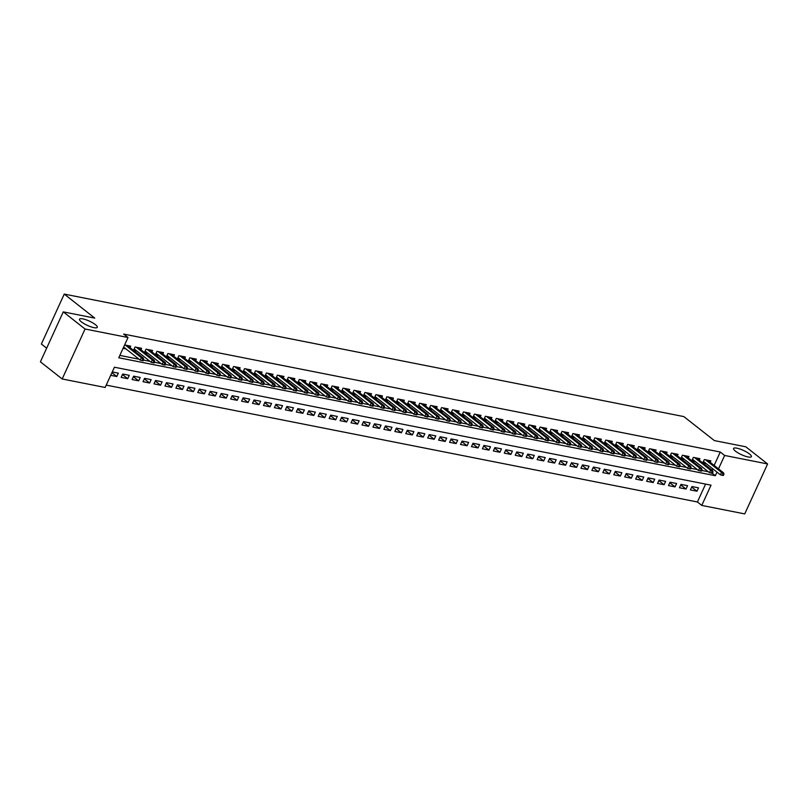 <?xml version="1.0" encoding="UTF-8"?>
<svg xmlns="http://www.w3.org/2000/svg" width="808" height="808" viewBox="0 0 808 808"><rect width="100%" height="100%" fill="white"/><g stroke="black" fill="none" stroke-linecap="round" stroke-linejoin="round"><path stroke-width="1.21" d="M95.405 324.644A9.787 2.353 -155.4 0 1 97.293 327.341A9.787 2.353 -155.4 0 1 90.88 326.796A9.787 2.353 -155.4 0 1 81.386 321.877A9.787 2.353 -155.4 0 1 79.497 319.19A9.787 2.353 -155.4 0 1 85.911 319.736A9.787 2.353 -155.4 0 1 95.405 324.644M749.481 453.955A9.787 2.353 -155.4 0 1 751.379 456.641A9.787 2.353 -155.4 0 1 744.966 456.096A9.787 2.353 -155.4 0 1 735.472 451.177A9.787 2.353 -155.4 0 1 733.573 448.49A9.787 2.353 -155.4 0 1 739.987 449.036A9.787 2.353 -155.4 0 1 749.481 453.955M46.642 348.197L41.37 344.046L64.246 294.092L683.841 416.585L714.343 440.582L745.814 446.804L767.6 463.954L744.734 513.908L701.758 505.414L711.03 485.164L114.423 367.216L105.151 387.466L62.186 378.972L85.062 329.018L128.028 337.512L118.756 357.762L715.363 475.71L716.999 472.135M106.232 385.113L697.405 501.98L701.758 505.414M85.062 329.018L63.266 311.878L40.4 361.832L62.186 378.972M130.007 347.612L130.684 346.147L124.624 344.945M140.956 349.783L141.632 348.309L135.057 347.016L133.522 350.379L136.906 351.056M151.904 351.945L152.571 350.47L146.006 349.177L144.47 352.541L147.854 353.217M162.852 354.106L163.519 352.642L156.954 351.339L155.409 354.702M173.801 356.267L174.467 354.803L167.902 353.5L166.357 356.873M184.739 358.439L185.416 356.964L178.851 355.671L177.306 359.035L180.689 359.712M195.688 360.6L196.364 359.126L189.789 357.833L188.254 361.196M206.636 362.762L207.313 361.297L200.738 359.994L199.202 363.358M217.584 364.923L218.251 363.459L211.686 362.156L210.151 365.529M228.533 367.095L229.199 365.62L222.634 364.327L221.089 367.691L224.483 368.367M239.481 369.256L240.148 367.791L233.583 366.489L232.037 369.852L235.431 370.539M250.429 371.417L251.096 369.953L244.531 368.65L242.986 372.013L246.369 372.7M261.368 373.579L262.044 372.114L255.48 370.821L253.934 374.185M272.316 375.75L272.993 374.276L266.418 372.983L264.883 376.346M283.265 377.912L283.941 376.447L277.366 375.144L275.831 378.508M294.213 380.073L294.88 378.609L288.315 377.306L286.779 380.669L290.163 381.356M305.161 382.234L305.828 380.77L299.263 379.477L297.718 382.841M316.11 384.406L316.776 382.931L310.211 381.639L308.666 385.002M327.048 386.567L327.725 385.103L321.16 383.8L319.614 387.163L322.998 387.85M337.996 388.729L338.673 387.264L332.108 385.961L330.563 389.335L333.946 390.011M348.945 390.9L349.622 389.426L343.046 388.133L341.511 391.496M359.893 393.062L360.57 391.587L353.995 390.294L352.46 393.658M370.842 395.223L371.508 393.759L364.943 392.456L363.408 395.819M381.79 397.385L382.457 395.92L375.892 394.617L374.346 397.99L377.74 398.667M392.739 399.556L393.405 398.081L386.84 396.789L385.295 400.152L388.678 400.829M403.677 401.717L404.354 400.253L397.788 398.95L396.243 402.313M414.625 403.879L415.302 402.414L408.737 401.111L407.192 404.475M425.574 406.04L426.25 404.576L419.675 403.273L418.14 406.646M436.522 408.212L437.199 406.737L430.624 405.444L429.088 408.808L432.472 409.484M447.47 410.373L448.137 408.909L441.572 407.606L440.037 410.969L443.42 411.656M458.419 412.534L459.085 411.07L452.52 409.767L450.975 413.13M469.367 414.696L470.034 413.231L463.469 411.939L461.924 415.302L465.307 415.979M480.305 416.867L480.982 415.393L474.417 414.1L472.872 417.463L476.255 418.14M491.254 419.029L491.931 417.564L485.366 416.261L483.82 419.625M502.202 421.19L502.879 419.726L496.304 418.423L494.769 421.786M513.151 423.362L513.827 421.887L507.252 420.594L505.717 423.958M524.099 425.523L524.766 424.049L518.201 422.756L516.666 426.119L520.049 426.796M535.048 427.685L535.714 426.22L529.149 424.917L527.604 428.28L530.997 428.967M545.996 429.846L546.663 428.381L540.097 427.079L538.552 430.452M556.934 432.017L557.611 430.543L551.046 429.25L549.501 432.613M567.883 434.179L568.559 432.704L561.994 431.411L560.449 434.775M578.831 436.34L579.508 434.876L572.933 433.573L571.397 436.936M589.779 438.502L590.456 437.037L583.881 435.734L582.346 439.108L585.729 439.784M600.728 440.673L601.394 439.199L594.829 437.906L593.294 441.269M611.676 442.834L612.343 441.37L605.778 440.067L604.232 443.43L607.626 444.117M622.625 444.996L623.291 443.531L616.726 442.229L615.181 445.592L618.564 446.279M633.563 447.157L634.24 445.693L627.675 444.4L626.129 447.763L629.513 448.44M644.511 449.329L645.188 447.854L638.623 446.561L637.078 449.925M655.46 451.49L656.136 450.026L649.561 448.723L648.026 452.086M666.408 453.652L667.085 452.187L660.51 450.884L658.975 454.248L662.358 454.934M677.356 455.823L678.023 454.349L671.458 453.056L669.923 456.419L673.306 457.096M688.305 457.984L688.971 456.51L682.406 455.217L680.861 458.58M699.253 460.146L699.92 458.681L693.355 457.379L691.81 460.742M691.699 487.072L696.961 491.224L690.396 489.921L691.941 486.547L698.506 487.84L696.961 491.224M680.75 484.911L686.012 489.052L679.447 487.759L680.992 484.386L687.558 485.679L686.012 489.052M669.802 482.75L675.064 486.891L668.499 485.598L670.044 482.214L676.609 483.517L675.064 486.891M658.853 480.588L664.115 484.729L657.55 483.426L659.096 480.053L665.661 481.356L664.115 484.729M647.905 478.417L653.177 482.568L646.602 481.265L648.147 477.892L654.722 479.184L653.177 482.568M636.957 476.255L642.229 480.396L635.654 479.104L637.199 475.73L643.774 477.023L642.229 480.396M626.008 474.094L631.28 478.235L624.715 476.932L626.261 473.559L632.826 474.862L631.28 478.235M615.07 471.933L620.332 476.074L613.767 474.771L615.312 471.397L621.877 472.7L620.332 476.074M604.121 469.761L609.384 473.902L602.818 472.609L604.364 469.236L610.929 470.529L609.384 473.902M593.173 467.6L598.435 471.741L591.87 470.448L593.415 467.064L599.98 468.367L598.435 471.741M582.225 465.438L587.487 469.579L580.922 468.276L582.467 464.903L589.032 466.206L587.487 469.579M571.276 463.267L576.548 467.418L569.973 466.115L571.519 462.742L578.094 464.044L576.548 467.418M560.328 461.105L565.6 465.246L559.025 463.954L560.57 460.58L567.145 461.873L565.6 465.246M549.379 458.944L554.652 463.085L548.087 461.792L549.632 458.409L556.197 459.712L554.652 463.085M538.441 456.783L543.703 460.924L537.138 459.621L538.683 456.247L545.249 457.55L543.703 460.924M527.493 454.611L532.755 458.762L526.19 457.459L527.735 454.086L534.3 455.379L532.755 458.762M516.544 452.45L521.806 456.591L515.241 455.298L516.787 451.924L523.352 453.217L521.806 456.591M505.596 450.288L510.858 454.429L504.293 453.136L505.838 449.753L512.403 451.056L510.858 454.429M494.647 448.127L499.92 452.268L493.345 450.965L494.89 447.592L501.465 448.894L499.92 452.268M483.699 445.955L488.971 450.106L482.396 448.804L483.941 445.43L490.517 446.723L488.971 450.106M472.761 443.794L478.023 447.935L471.458 446.642L473.003 443.269L479.568 444.562L478.023 447.935M461.812 441.633L467.075 445.774L460.51 444.471L462.055 441.097L468.62 442.4L467.075 445.774M450.864 439.471L456.126 443.612L449.561 442.309L451.106 438.936L457.671 440.239L456.126 443.612M439.916 437.3L445.178 441.451L438.613 440.148L440.158 436.774L446.723 438.067L445.178 441.451M428.967 435.138L434.229 439.279L427.664 437.986L429.21 434.613L435.775 435.906L434.229 439.279M418.019 432.977L423.291 437.118L416.716 435.815L418.261 432.442L424.836 433.745L423.291 437.118M407.07 430.805L412.343 434.957L405.767 433.654L407.313 430.28L413.888 431.583L412.343 434.957M396.132 428.644L401.394 432.785L394.829 431.492L396.375 428.119L402.94 429.412L401.394 432.785M385.184 426.483L390.446 430.624L383.881 429.331L385.426 425.947L391.991 427.25L390.446 430.624M374.235 424.321L379.497 428.462L372.932 427.159L374.478 423.786L381.043 425.089L379.497 428.462M363.287 422.15L368.549 426.301L361.984 424.998L363.529 421.625L370.094 422.917L368.549 426.301M352.339 419.988L357.601 424.129L351.036 422.837L352.581 419.463L359.146 420.756L357.601 424.129M341.39 417.827L346.662 421.968L340.087 420.675L341.632 417.292L348.208 418.594L346.662 421.968M330.442 415.666L335.714 419.806L329.139 418.504L330.684 415.13L337.259 416.433L335.714 419.806M319.503 413.494L324.766 417.645L318.201 416.342L319.746 412.969L326.311 414.262L324.766 417.645M308.555 411.333L313.817 415.474L307.252 414.181L308.797 410.807L315.362 412.1L313.817 415.474M297.607 409.171L302.869 413.312L296.304 412.019L297.849 408.636L304.414 409.939L302.869 413.312M286.658 407.01L291.92 411.151L285.355 409.848L286.901 406.474L293.466 407.777L291.92 411.151M275.71 404.838L280.972 408.989L274.407 407.686L275.952 404.313L282.517 405.606L280.972 408.989M264.761 402.677L270.034 406.818L263.459 405.525L265.004 402.152L271.579 403.445L270.034 406.818M253.813 400.516L259.085 404.656L252.51 403.354L254.055 399.98L260.631 401.283L259.085 404.656M242.875 398.354L248.137 402.495L241.572 401.192L243.117 397.819L249.682 399.122L248.137 402.495M231.926 396.183L237.188 400.324L230.623 399.031L232.169 395.657L238.734 396.95L237.188 400.324M220.978 394.021L226.24 398.162L219.675 396.869L221.22 393.486L227.785 394.789L226.24 398.162M210.029 391.86L215.292 396.001L208.727 394.698L210.272 391.325L216.837 392.627L215.292 396.001M199.081 389.688L204.343 393.839L197.778 392.536L199.323 389.163L205.888 390.466L204.343 393.839M188.133 387.527L193.405 391.668L186.83 390.375L188.375 387.002L194.95 388.294L193.405 391.668M177.184 385.365L182.457 389.506L175.881 388.214L177.427 384.83L184.002 386.133L182.457 389.506M166.246 383.204L171.508 387.345L164.943 386.042L166.488 382.669L173.053 383.972L171.508 387.345M155.298 381.033L160.56 385.184L153.995 383.881L155.54 380.507L162.105 381.8L160.56 385.184M144.349 378.871L149.611 383.012L143.046 381.719L144.592 378.346L151.157 379.639L149.611 383.012M133.401 376.71L138.663 380.851L132.098 379.558L133.643 376.174L140.208 377.477L138.663 380.851M122.452 374.548L127.715 378.689L121.15 377.386L122.695 374.013L129.26 375.316L127.715 378.689M697.405 501.98L705.596 484.083M110.716 375.326L116.776 376.528L118.322 373.144L112.262 371.953M714.141 465.418L720.271 452.026L123.664 334.088L128.028 337.512M119.826 355.409L139.077 359.217M143.481 360.085L150.025 361.378M154.429 362.247L160.974 363.539M165.377 364.418L171.912 365.711M176.326 366.579L182.861 367.872M187.274 368.741L193.809 370.034M198.213 370.912L204.757 372.205M209.161 373.074L215.706 374.367M220.109 375.235L226.654 376.528M231.058 377.397L237.602 378.689M242.006 379.568L248.541 380.861M252.954 381.729L259.489 383.022M263.893 383.891L270.438 385.184M274.841 386.052L281.386 387.345M285.79 388.224L292.334 389.517M296.738 390.385L303.283 391.678M307.686 392.547L314.231 393.839M318.635 394.708L325.169 396.001M329.583 396.88L336.118 398.172M340.522 399.041L347.066 400.334M351.47 401.202L358.015 402.495M362.418 403.364L368.963 404.667M373.367 405.535L379.911 406.828M384.315 407.697L390.86 408.989M395.264 409.858L401.798 411.151M406.212 412.029L412.747 413.322M417.15 414.191L423.695 415.484M428.099 416.352L434.643 417.645M439.047 418.514L445.592 419.806M449.995 420.685L456.54 421.978M460.944 422.847L467.479 424.139M471.892 425.008L478.427 426.301M482.841 427.169L489.375 428.462M493.779 429.341L500.324 430.634M504.727 431.502L511.272 432.795M515.676 433.664L522.221 434.957M526.624 435.825L533.169 437.118M537.572 437.997L544.107 439.289M548.521 440.158L555.056 441.451M559.469 442.319L566.004 443.612M570.408 444.491L576.952 445.784M581.356 446.652L587.901 447.945M592.304 448.814L598.849 450.106M603.253 450.975L609.798 452.268M614.201 453.147L620.736 454.439M625.15 455.308L631.684 456.601M636.098 457.469L642.633 458.762M647.036 459.631L653.581 460.924M657.985 461.802L664.53 463.095M668.933 463.964L675.478 465.256M679.881 466.125L686.426 467.418M690.83 468.286L697.365 469.579M701.778 470.458L708.313 471.751M711.969 470.155L712.646 468.701M710.192 462.307L710.868 460.843L704.303 459.54L702.758 462.913L706.141 463.59M691.83 460.762L695.193 461.429M680.881 458.591L684.255 459.257M648.046 452.106L651.41 452.773M637.098 449.935L640.461 450.601M593.304 441.279L596.678 441.946M571.418 436.956L574.781 437.623M560.469 434.795L563.832 435.451M549.521 432.623L552.884 433.29M538.572 430.462L541.936 431.129M505.737 423.968L509.101 424.634M494.789 421.806L498.152 422.473M483.841 419.645L487.204 420.311M450.995 413.151L454.369 413.817M418.16 406.656L421.524 407.323M407.212 404.495L410.575 405.161M396.263 402.334L399.627 402.99M363.428 395.839L366.792 396.506M352.48 393.678L355.843 394.334M341.531 391.506L344.895 392.173M308.686 385.012L312.05 385.679M297.738 382.851L301.111 383.517M275.851 378.528L279.214 379.194M264.903 376.356L268.266 377.023M253.954 374.195L257.318 374.861M210.171 365.539L213.534 366.206M199.222 363.378L202.586 364.044M188.274 361.216L191.637 361.873M166.377 356.884L169.741 357.55M155.429 354.722L158.802 355.389M123.079 348.319L125.957 348.894M63.266 311.878L94.748 318.099L64.246 294.092M720.271 452.026L724.635 455.459L767.6 463.954M718.504 468.842L724.635 455.459M712.313 473.306L715.363 475.71M111.918 372.7L116.776 376.528M703.425 461.449L720.433 474.831L721.544 472.407L705.505 459.782M722.867 473.922L722.251 475.276L723.342 475.488L723.968 474.134L721.544 472.407L723.514 472.791L707.475 460.176M720.433 474.831L722.251 475.276M723.968 474.134L723.514 472.791M692.476 459.287L709.485 472.67L710.596 470.236L694.557 457.621M711.919 471.761L711.303 473.104L712.404 473.326L713.02 471.973L710.596 470.236L712.565 470.63L696.536 458.005M709.485 472.67L711.303 473.104M713.02 471.973L712.565 470.63M681.538 457.126L698.536 470.509L699.657 468.074L683.619 455.449M700.98 469.589L700.354 470.943L701.455 471.155L702.071 469.812L699.657 468.074L701.627 468.468L685.588 455.843M698.536 470.509L700.354 470.943M702.071 469.812L701.627 468.468M670.59 454.954L687.598 468.337L688.709 465.913L672.67 453.288M690.032 467.428L689.416 468.781L690.507 468.994L691.123 467.65L688.709 465.913L690.678 466.297L674.64 453.682M687.598 468.337L689.416 468.781M691.123 467.65L690.678 466.297M659.641 452.793L676.65 466.176L677.76 463.752L661.722 451.127M679.084 465.267L678.467 466.62L679.558 466.832L680.174 465.479L677.76 463.752L679.73 464.135L663.691 451.521M676.65 466.176L678.467 466.62M680.174 465.479L679.73 464.135M648.693 450.632L665.701 464.014L666.812 461.58L650.773 448.965M668.135 463.105L667.519 464.449L668.61 464.671L669.226 463.317L666.812 461.58L668.782 461.974L652.743 449.349M665.701 464.014L667.519 464.449M669.226 463.317L668.782 461.974M637.744 448.47L654.753 461.853L655.864 459.419L639.825 446.794M657.187 460.934L656.571 462.287L657.661 462.499L658.288 461.156L655.864 459.419L657.833 459.813L641.794 447.188M654.753 461.853L656.571 462.287M658.288 461.156L657.833 459.813M626.796 446.299L643.804 459.681L644.915 457.257L628.876 444.632M646.238 458.772L645.622 460.126L646.713 460.338L647.339 458.984L644.915 457.257L646.885 457.641L630.846 445.026M643.804 459.681L645.622 460.126M647.339 458.984L646.885 457.641M615.847 444.137L632.856 457.52L633.967 455.086L617.928 442.471M635.29 456.611L634.674 457.954L635.775 458.176L636.391 456.823L633.967 455.086L635.947 455.48L619.908 442.855M632.856 457.52L634.674 457.954M636.391 456.823L635.947 455.48M604.909 441.976L621.908 455.359L623.029 452.924L606.99 440.31M624.352 454.45L623.726 455.793L624.826 456.015L625.442 454.662L623.029 452.924L624.998 453.318L608.959 440.693M621.908 455.359L623.726 455.793M625.442 454.662L624.998 453.318M593.961 439.815L610.969 453.197L612.08 450.763L596.041 438.138M613.403 452.278L612.787 453.631L613.878 453.844L614.494 452.5L612.08 450.763L614.05 451.157L598.011 438.532M610.969 453.197L612.787 453.631M614.494 452.5L614.05 451.157M583.012 437.643L600.021 451.026L601.132 448.602L585.093 435.977M602.455 450.117L601.839 451.47L602.93 451.682L603.546 450.329L601.132 448.602L603.101 448.985L587.062 436.37M600.021 451.026L601.839 451.47M603.546 450.329L603.101 448.985M572.064 435.482L589.072 448.864L590.183 446.43L574.145 433.815M591.506 447.955L590.89 449.299L591.981 449.521L592.597 448.167L590.183 446.43L592.153 446.824L576.114 434.199M589.072 448.864L590.89 449.299M592.597 448.167L592.153 446.824M561.116 433.32L578.124 446.703L579.235 444.269L563.196 431.654M580.558 445.784L579.942 447.137L581.033 447.359L581.659 446.006L579.235 444.269L581.205 444.663L565.166 432.038M578.124 446.703L579.942 447.137M581.659 446.006L581.205 444.663M550.167 431.149L567.176 444.531L568.287 442.107L552.248 429.482M569.61 443.622L568.994 444.976L570.095 445.188L570.711 443.844L568.287 442.107L570.256 442.491L554.217 429.876M567.176 444.531L568.994 444.976M570.711 443.844L570.256 442.491M539.219 428.987L556.227 442.37L557.338 439.946L541.299 427.321M558.661 441.461L558.045 442.814L559.146 443.026L559.762 441.673L557.338 439.946L559.318 440.33L543.279 427.715M556.227 442.37L558.045 442.814M559.762 441.673L559.318 440.33M528.28 426.826L545.279 440.209L546.4 437.774L530.361 425.159M547.723 439.299L547.097 440.643L548.198 440.865L548.814 439.512L546.4 437.774L548.369 438.168L532.331 425.543M545.279 440.209L547.097 440.643M548.814 439.512L548.369 438.168M517.332 424.665L534.34 438.047L535.452 435.613L519.413 422.998M536.775 437.128L536.159 438.481L537.249 438.694L537.865 437.35L535.452 435.613L537.421 436.007L521.382 423.382M534.34 438.047L536.159 438.481M537.865 437.35L537.421 436.007M506.384 422.493L523.392 435.876L524.503 433.452L508.464 420.827M525.826 434.967L525.21 436.32L526.301 436.532L526.917 435.189L524.503 433.452L526.473 433.835L510.434 421.221M523.392 435.876L525.21 436.32M526.917 435.189L526.473 433.835M495.435 420.332L512.444 433.714L513.555 431.29L497.516 418.665M514.878 432.805L514.262 434.159L515.352 434.371L515.969 433.017L513.555 431.29L515.524 431.674L499.485 419.059M512.444 433.714L514.262 434.159M515.969 433.017L515.524 431.674M484.487 418.17L501.495 431.553L502.606 429.119L486.567 416.504M503.929 430.644L503.313 431.987L504.404 432.209L505.03 430.856L502.606 429.119L504.576 429.513L488.537 416.888M501.495 431.553L503.313 431.987M505.03 430.856L504.576 429.513M473.538 416.009L490.547 429.391L491.658 426.957L475.619 414.332M492.981 428.472L492.365 429.826L493.466 430.038L494.082 428.695L491.658 426.957L493.627 427.351L477.589 414.726M490.547 429.391L492.365 429.826M494.082 428.695L493.627 427.351M462.59 413.837L479.599 427.22L480.709 424.796L464.671 412.171M482.033 426.311L481.416 427.664L482.517 427.876L483.134 426.523L480.709 424.796L482.689 425.18L466.65 412.565M479.599 427.22L481.416 427.664M483.134 426.523L482.689 425.18M451.652 411.676L468.65 425.059L469.771 422.624L453.732 410.01M471.094 424.149L470.468 425.493L471.569 425.715L472.185 424.362L469.771 422.624L471.741 423.018L455.702 410.393M468.65 425.059L470.468 425.493M472.185 424.362L471.741 423.018M440.703 409.515L457.712 422.897L458.823 420.463L442.784 407.848M460.146 421.988L459.53 423.331L460.621 423.554L461.237 422.2L458.823 420.463L460.792 420.857L444.754 408.232M457.712 422.897L459.53 423.331M461.237 422.2L460.792 420.857M429.755 407.353L446.763 420.736L447.874 418.302L431.836 405.677M449.197 419.817L448.581 421.17L449.672 421.382L450.288 420.039L447.874 418.302L449.844 418.696L433.805 406.071M446.763 420.736L448.581 421.17M450.288 420.039L449.844 418.696M418.807 405.182L435.815 418.564L436.926 416.14L420.887 403.515M438.249 417.655L437.633 419.009L438.724 419.221L439.34 417.867L436.926 416.14L438.896 416.524L422.857 403.909M435.815 418.564L437.633 419.009M439.34 417.867L438.896 416.524M407.858 403.02L424.867 416.403L425.978 413.969L409.939 401.354M427.301 415.494L426.685 416.837L427.775 417.059L428.402 415.706L425.978 413.969L427.947 414.363L411.908 401.738M424.867 416.403L426.685 416.837M428.402 415.706L427.947 414.363M396.91 400.859L413.918 414.241L415.029 411.807L398.99 399.192M416.352 413.322L415.736 414.676L416.837 414.898L417.453 413.544L415.029 411.807L416.999 412.201L400.96 399.576M413.918 414.241L415.736 414.676M417.453 413.544L416.999 412.201M385.961 398.687L402.97 412.08L404.081 409.646L388.042 397.021M405.404 411.161L404.788 412.514L405.889 412.726L406.505 411.383L404.081 409.646L406.06 410.03L390.022 397.415M402.97 412.08L404.788 412.514M406.505 411.383L406.06 410.03M375.023 396.526L392.021 409.909L393.142 407.484L377.104 394.859M394.466 409L393.839 410.353L394.94 410.565L395.556 409.212L393.142 407.484L395.112 407.868L379.073 395.253M392.021 409.909L393.839 410.353M395.556 409.212L395.112 407.868M364.075 394.365L381.083 407.747L382.194 405.313L366.155 392.698M383.517 406.838L382.901 408.181L383.992 408.404L384.608 407.05L382.194 405.313L384.164 405.707L368.125 393.082M381.083 407.747L382.901 408.181M384.608 407.05L384.164 405.707M353.126 392.203L370.135 405.586L371.246 403.152L355.207 390.537M372.569 404.667L371.953 406.02L373.044 406.242L373.66 404.889L371.246 403.152L373.215 403.546L357.176 390.921M370.135 405.586L371.953 406.02M373.66 404.889L373.215 403.546M342.178 390.032L359.186 403.414L360.297 400.99L344.259 388.365M361.62 402.505L361.004 403.859L362.095 404.071L362.711 402.727L360.297 400.99L362.267 401.374L346.228 388.759M359.186 403.414L361.004 403.859M362.711 402.727L362.267 401.374M331.229 387.87L348.238 401.253L349.349 398.829L333.31 386.204M350.672 400.344L350.056 401.697L351.147 401.909L351.773 400.556L349.349 398.829L351.318 399.213L335.28 386.598M348.238 401.253L350.056 401.697M351.773 400.556L351.318 399.213M320.281 385.709L337.289 399.091L338.401 396.657L322.362 384.042M339.724 398.182L339.108 399.526L340.208 399.748L340.825 398.394L338.401 396.657L340.37 397.051L324.331 384.426M337.289 399.091L339.108 399.526M340.825 398.394L340.37 397.051M309.333 383.548L326.341 396.93L327.452 394.496L311.413 381.871M328.775 396.011L328.159 397.364L329.26 397.576L329.876 396.233L327.452 394.496L329.432 394.89L313.393 382.265M326.341 396.93L328.159 397.364M329.876 396.233L329.432 394.89M298.394 381.376L315.393 394.759L316.514 392.334L300.475 379.709M317.837 393.849L317.211 395.203L318.312 395.415L318.928 394.072L316.514 392.334L318.483 392.718L302.445 380.103M315.393 394.759L317.211 395.203M318.928 394.072L318.483 392.718M287.446 379.215L304.454 392.597L305.565 390.173L289.527 377.548M306.889 391.688L306.272 393.041L307.363 393.254L307.979 391.9L305.565 390.173L307.535 390.557L291.496 377.942M304.454 392.597L306.272 393.041M307.979 391.9L307.535 390.557M276.498 377.053L293.506 390.436L294.617 388.002L278.578 375.387M295.94 389.527L295.324 390.87L296.415 391.092L297.031 389.739L294.617 388.002L296.587 388.396L280.548 375.771M293.506 390.436L295.324 390.87M297.031 389.739L296.587 388.396M265.549 374.892L282.558 388.274L283.669 385.84L267.63 373.215M284.992 387.355L284.376 388.709L285.466 388.921L286.082 387.577L283.669 385.84L285.638 386.234L269.599 373.609M282.558 388.274L284.376 388.709M286.082 387.577L285.638 386.234M254.601 372.72L271.609 386.103L272.72 383.679L256.681 371.054M274.043 385.194L273.427 386.547L274.518 386.759L275.144 385.406L272.72 383.679L274.69 384.063L258.651 371.448M271.609 386.103L273.427 386.547M275.144 385.406L274.69 384.063M243.652 370.559L260.661 383.941L261.772 381.507L245.733 368.892M263.095 383.032L262.479 384.376L263.58 384.598L264.196 383.245L261.772 381.507L263.741 381.901L247.703 369.276M260.661 383.941L262.479 384.376M264.196 383.245L263.741 381.901M232.704 368.397L249.712 381.78L250.823 379.346L234.785 366.731M252.157 380.871L251.53 382.214L252.631 382.436L253.247 381.083L250.823 379.346L252.803 379.74L236.764 367.115M249.712 381.78L251.53 382.214M253.247 381.083L252.803 379.74M221.766 366.236L238.764 379.619L239.885 377.185L223.846 364.56M241.208 378.7L240.582 380.053L241.683 380.265L242.299 378.922L239.885 377.185L241.855 377.568L225.816 364.953M238.764 379.619L240.582 380.053M242.299 378.922L241.855 377.568M210.817 364.065L227.826 377.447L228.937 375.023L212.898 362.398M230.26 376.538L229.644 377.892L230.734 378.104L231.351 376.75L228.937 375.023L230.906 375.407L214.867 362.792M227.826 377.447L229.644 377.892M231.351 376.75L230.906 375.407M199.869 361.903L216.877 375.286L217.988 372.852L201.95 360.237M219.311 374.377L218.695 375.72L219.786 375.942L220.402 374.589L217.988 372.852L219.958 373.245L203.919 360.62M216.877 375.286L218.695 375.72M220.402 374.589L219.958 373.245M188.921 359.742L205.929 373.124L207.04 370.69L191.001 358.075M208.363 372.205L207.747 373.559L208.838 373.781L209.454 372.427L207.04 370.69L209.009 371.084L192.971 358.459M205.929 373.124L207.747 373.559M209.454 372.427L209.009 371.084M177.972 357.57L194.981 370.953L196.091 368.529L180.053 355.904M197.415 370.044L196.798 371.397L197.889 371.609L198.516 370.266L196.091 368.529L198.061 368.913L182.022 356.298M194.981 370.953L196.798 371.397M198.516 370.266L198.061 368.913M167.024 355.409L184.032 368.791L185.143 366.367L169.104 353.742M186.466 367.882L185.85 369.236L186.951 369.448L187.567 368.094L185.143 366.367L187.113 366.751L171.074 354.136M184.032 368.791L185.85 369.236M187.567 368.094L187.113 366.751M156.075 353.248L173.084 366.63L174.195 364.196L158.156 351.581M175.528 365.721L174.902 367.064L176.003 367.286L176.619 365.933L174.195 364.196L176.174 364.59L160.136 351.965M173.084 366.63L174.902 367.064M176.619 365.933L176.174 364.59M145.137 351.086L162.135 364.469L163.256 362.034L147.218 349.409M164.579 363.549L163.953 364.903L165.054 365.115L165.67 363.772L163.256 362.034L165.226 362.428L149.187 349.803M162.135 364.469L163.953 364.903M165.67 363.772L165.226 362.428M134.189 348.915L151.197 362.297L152.308 359.873L136.269 347.248M153.631 361.388L153.015 362.741L154.106 362.954L154.722 361.61L152.308 359.873L154.278 360.257L138.239 347.642M151.197 362.297L153.015 362.741M154.722 361.61L154.278 360.257M123.644 347.076L140.249 360.136L141.36 357.712L125.321 345.087M142.683 359.227L142.067 360.58L143.157 360.792L143.773 359.439L141.36 357.712L143.329 358.096L127.29 345.481M140.249 360.136L142.067 360.58M143.773 359.439L143.329 358.096"/></g></svg>
